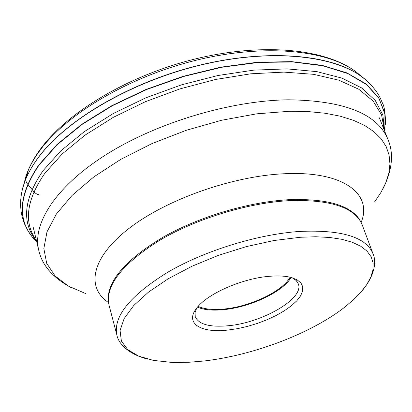 <?xml version="1.0" encoding="UTF-8"?>
<svg xmlns="http://www.w3.org/2000/svg" width="412" height="412" viewBox="0 0 412 412"><rect width="100%" height="100%" fill="white"/><g stroke="black" fill="none" stroke-linecap="round" stroke-linejoin="round"><path stroke-width="0.62" d="M36.606 241.319C21.388 222.578 23.546 199.027 43.08 170.666L60.755 150.905L84.378 131.588L113.171 113.578L146.008 97.747L181.455 84.857L217.891 75.52L253.643 70.143L287.113 68.876L316.926 71.636L341.991 78.131L361.556 87.895L375.203 100.368L382.836 114.922L384.587 130.939M384.365 130.383L381.605 114.958L373.118 101.053L358.816 89.265L338.839 80.18L313.625 74.325L283.94 72.11L250.851 73.8L215.703 79.444L180.023 88.874L145.405 101.692L113.388 117.302L85.31 134.971L62.248 153.877L44.934 173.2C26.291 199.938 23.469 222.454 36.467 240.737M365.058 79.243L358.208 74.217C326.51 53.375 261.749 48.93 193.717 66.641C125.712 84.336 63.561 122.137 37.173 159.027L32.172 166.525L28.083 173.936L25.467 179.766L22.763 187.815M290.069 277.204C282.673 291.341 249.816 306.863 223.484 309.077C212.674 310.061 204.234 309.154 198.151 306.363M292.278 277.796L296.197 280.521L298.355 283.93C304.391 298.515 262.181 322.931 227.949 325.774C209.451 327.375 198.553 324.326 195.257 316.632L195.056 312.605L196.689 308.119M227.687 330.084C200.098 333.277 184.149 322.9 197.199 307.481C208.158 293.308 243.008 278.193 269.834 276.261C278.522 275.561 285.743 275.999 291.495 277.57L297.134 279.83L300.92 282.936L302.758 286.752L302.624 291.13L300.569 295.898L296.702 300.889L291.181 305.936L284.228 310.859L276.086 315.51L267.028 319.743L257.346 323.42L247.349 326.428L237.358 328.678L227.687 330.084M300.333 237.266L274.011 240.51L246.201 246.644L218.345 255.383L191.925 266.27L168.302 278.708L148.619 292.02L133.73 305.519L124.151 318.548L120.067 330.537L121.375 341.012L127.73 349.618L138.612 356.123L153.388 360.392L171.356 362.369L175.651 362.498L189.16 362.246L203.482 361.041C252.535 355.571 310.483 333.766 344.252 307.522L353.305 299.915L360.855 292.232L366.737 284.584L370.821 277.085L372.978 269.865L373.107 263.041L371.135 256.748L367.015 251.109L360.747 246.247L352.373 242.287L341.981 239.331L329.713 237.467L315.762 236.761L300.333 237.266M28.454 169.698L25.915 179.004L25.997 181.12L26.559 182.799L34.567 192.584L37.065 194.227L39.928 195.118M35.88 241.03L35.767 240.912C16.815 221.46 17.798 196.184 38.707 165.094L57.016 144.504L81.627 124.403L111.698 105.745L145.982 89.466L182.913 76.395L220.724 67.177L257.598 62.217L291.835 61.646L321.973 65.323L346.899 72.883L365.882 83.801L378.546 97.438L384.859 113.099L385.04 130.115M36.75 241.906C16.974 222.418 17.68 196.885 38.872 165.305L57.273 144.633L82.034 124.455L112.291 105.75L146.775 89.45L183.901 76.405L221.867 67.254L258.839 62.408L293.092 61.985L323.163 65.843L347.934 73.599L366.68 84.712L379.05 98.525L385.014 114.351L384.808 131.5M23.896 184.025L25.91 176.449C28.546 168.441 32.888 160.217 38.934 151.776C65.256 114.773 127.89 77.121 195.587 60.373C263.304 43.595 326.603 49.656 355.932 71.76L361.947 76.797M369.935 83.734L365.537 79.64C337.696 55.672 272.945 47.952 201.973 64.751C131.031 81.499 64.545 120.788 37.121 159.228C29.885 169.306 25.044 179.04 22.603 188.428L21.367 194.299M197.497 307.12C203.734 309.814 212.242 310.669 223.026 309.68C249.729 307.424 283.023 291.845 291.042 277.446M291.083 277.456C283.065 291.866 249.744 307.455 223.026 309.716C212.226 310.705 203.708 309.85 197.472 307.151M361.726 291.217C374.848 275.803 376.671 261.507 372.973 253.704C366.052 237.044 341.723 229.618 299.988 231.42L299.941 231.426C258.051 234.196 205.32 250.408 168.158 271.992C130.202 295.409 113.104 316.395 116.859 334.946C118.337 343.454 128.065 354.083 147.671 359.12M116.859 334.946L109.031 305.168C105.065 285.84 121.746 264.334 159.078 240.654C195.643 218.86 247.705 202.879 289.26 200.644L289.296 200.644C330.712 199.408 355.02 207.478 362.21 224.854L360.423 220.956M108.289 301.352L108.181 300.358C107.414 280.804 125.609 259.812 162.755 237.379C199.022 216.702 248.863 201.844 288.884 199.696L288.925 199.696C327.087 198.414 350.818 205.331 360.129 220.435M361.154 222.382C372.906 194 343.49 170.877 284.965 173.725C233.11 175.821 166.587 199.274 129.018 228.428C91.232 257.613 85.814 287.427 108.464 302.537M85.701 293.571L68.284 286.046L55.048 275.911L46.695 263.32L43.847 248.524L46.983 231.905L56.403 213.977L72.11 195.401L93.792 176.923L120.767 159.377L151.987 143.592L186.106 130.341L221.548 120.268L256.661 113.836L289.842 111.261L308.15 111.58L324.965 113.233L340.106 116.163L353.403 120.294L364.723 125.516L373.983 131.716L381.131 138.782L386.157 146.584L389.077 154.994L389.953 163.888L388.84 173.143L385.838 182.64L381.048 192.27L374.59 201.926M383.258 188.243C392.363 169.667 393.913 153.357 387.913 139.318C377.274 113.748 344.138 100.574 288.508 99.797L288.467 99.797C230.797 100.543 157.647 122.364 106.94 154.114C56.161 185.92 32.105 223.474 38.718 250.089L33.305 227.594M23.875 184.113L25.91 176.449C28.722 167.838 33.248 159.156 39.495 150.395C66.456 112.45 128.245 75.525 195.03 59.004C261.847 42.642 324.651 48.307 355.932 71.76L362.009 76.848M358.208 74.217L365.537 79.64C372.474 85.964 377.382 92.092 380.266 98.03L382.527 103.232C384.283 106.008 385.318 113.079 385.632 124.46M25.467 179.766L22.603 188.428L21.373 194.263L20.708 200L20.6 205.629L21.048 211.114L22.042 216.413L24.457 223.824L27.954 230.766L32.012 236.627M372.973 253.704L362.21 224.854M109.031 305.168L108.243 300.951M70.72 287.38C52.576 277.446 41.911 265.019 38.718 250.089M387.913 139.318L379.37 117.811"/></g></svg>
